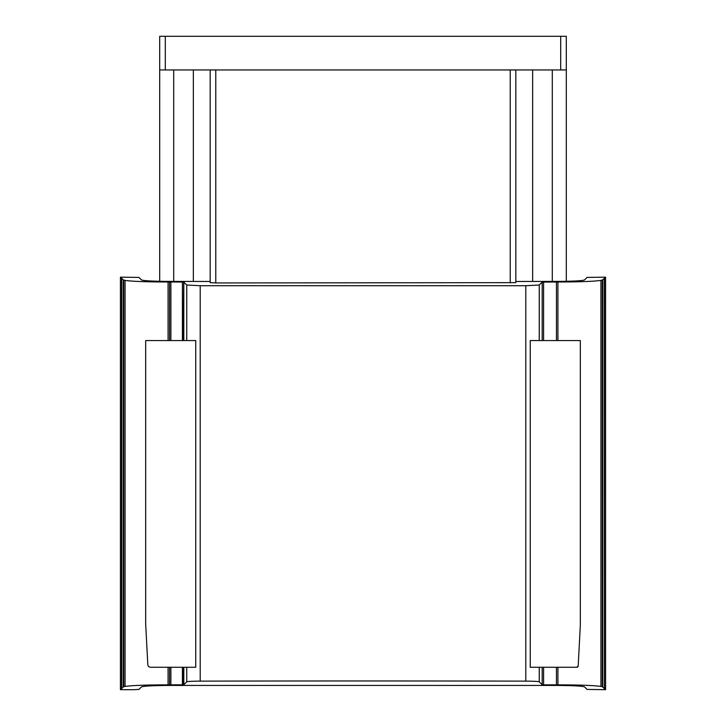 <?xml version="1.0" encoding="UTF-8"?>
<svg xmlns="http://www.w3.org/2000/svg" width="726" height="726" viewBox="0 0 726 726"><rect width="100%" height="100%" fill="white"/><g stroke="black" fill="none" stroke-linecap="round" stroke-linejoin="round"><path stroke-width="1.09" d="M182.417 667.267L182.417 684.809L168.078 684.854C146.879 684.881 132.54 685.398 125.063 686.424A43.542 2.278 180 0 0 123.719 686.714L123.819 686.723A43.95 2.296 180 0 0 123.257 686.987L120.425 689.682L133.348 689.7L138.956 689.419L141.47 686.905C143.902 686.006 153.703 685.516 170.882 685.435L555.118 685.435C572.297 685.516 582.098 686.006 584.53 686.905L587.044 689.419L605.575 689.682L605.575 277.16L587.044 277.423L584.53 279.946C582.107 280.835 572.306 281.325 555.118 281.407L515.832 281.479M210.168 281.479L170.882 281.407C153.694 281.325 143.893 280.835 141.47 279.946L138.956 277.423L120.425 277.16L123.257 279.855L125.063 280.418C132.568 281.443 146.906 281.969 168.078 281.987L182.417 282.033L182.417 340.567M159.693 281.289L159.693 69.95L566.307 69.95L566.307 36.3L566.307 281.289M159.693 36.3L159.693 69.95L159.693 36.3L566.307 36.3M210.168 69.95L210.168 282.65L215.776 282.949L515.832 282.65L515.832 69.95M182.861 340.567L182.417 282.033M182.861 282.042L183.696 282.078L183.696 340.567M542.186 340.567L542.186 282.078L539.246 285.019L525.787 285.708L200.213 285.708L186.754 285.019L183.696 282.078M542.186 282.078L556.452 282.015L556.452 340.567M605.575 277.16L602.743 279.855L600.937 280.418C593.405 281.443 579.067 281.969 557.922 281.987L556.452 282.015M605.575 689.682L604.422 688.529L604.422 278.312M604.286 278.312L604.422 688.529M604.286 688.529L602.743 686.987A43.941 2.296 180 0 0 602.181 686.723L602.281 686.714A43.533 2.278 180 0 0 600.937 686.424C593.414 685.398 579.076 684.881 557.922 684.854L557.922 667.267L562.042 667.267M556.452 667.267L556.452 684.836L557.922 684.854M556.452 684.836L543.583 684.836L543.583 667.267L542.186 667.267L542.186 684.763L543.583 684.836M542.186 684.763L539.246 681.823A14.021 0.735 180 0 0 525.787 681.133A4204.901 220.069 180 0 0 200.213 681.133A14.021 0.735 180 0 0 186.754 681.823L183.814 684.763L183.814 667.267M182.417 684.809L183.814 684.763M602.743 686.987L602.743 279.855M602.281 686.714L602.281 280.136M557.922 340.567L557.922 281.987M568.358 667.267L576.798 667.267L578.195 665.933A1.407 1.407 0 0 1 576.798 667.267L530.252 667.267L530.252 340.567L580.328 340.567L580.328 625.195L578.195 665.933M561.298 340.567L567.877 340.567M575.491 340.567L580.101 340.567M530.252 340.567L539.246 340.567L539.246 285.019M539.246 681.823L539.246 667.267M532.521 667.267L530.252 667.267M193.479 667.267L195.748 667.267L195.748 340.567L186.754 340.567L186.754 285.019M186.754 681.823L186.754 667.267M183.814 340.567L183.814 282.078M169.548 340.567L169.548 282.033M195.748 667.267L150.609 667.267A2.804 2.804 0 0 1 147.805 664.608L145.672 623.797L145.672 340.567L168.078 340.567L168.078 281.987M168.078 684.854L168.078 667.267M148.331 666.096L149.275 666.922M123.719 686.714L123.719 280.136M123.257 686.987L123.257 279.855M121.714 688.529L121.714 278.312M121.578 688.529L121.578 278.312M120.425 689.682L120.425 277.16M182.861 684.809L182.861 667.267L183.696 667.267L183.696 684.763M169.548 684.809L169.548 667.267M145.672 340.567L195.748 340.567M193.343 281.407L193.343 69.95M173.714 281.407L173.714 69.95M552.286 281.407L552.286 69.95M532.657 281.407L532.657 69.95M165.301 69.95L165.301 36.3M560.699 69.95L560.699 36.3M600.937 686.424L600.937 280.418M543.583 340.567L543.583 282.015M525.787 681.133L525.787 285.708M200.213 681.133L200.213 285.708M170.882 340.567L170.882 282.033M125.063 686.424L125.063 280.418M215.776 282.949L215.776 69.95M510.224 282.949L510.224 69.95M170.882 684.809L170.882 667.267"/></g></svg>
